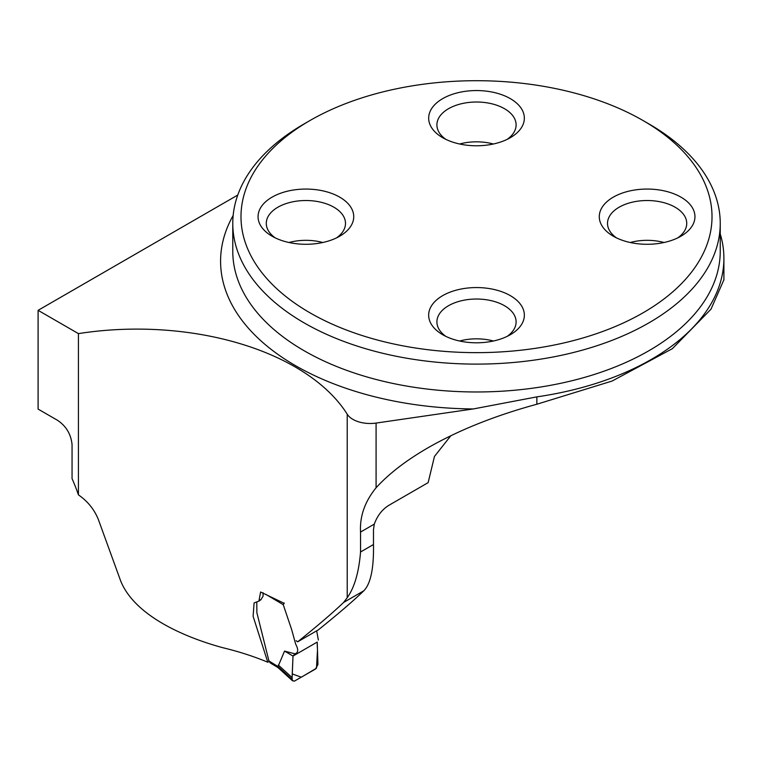 <?xml version="1.0" encoding="UTF-8"?>
<svg xmlns="http://www.w3.org/2000/svg" width="762" height="762" viewBox="0 0 762 762"><rect width="100%" height="100%" fill="white"/><g stroke="black" fill="none" stroke-linecap="round" stroke-linejoin="round"><path stroke-width="1.14" d="M269.119 661.502L267.786 662.216A223.628 129.111 180 0 0 222.828 647.719C182.48 636.737 134.226 614.972 120.615 580.787L98.317 519.398C94.24 509.378 87.611 501.206 78.429 494.862L78.429 333.613A223.628 129.111 0 0 1 347.224 414.214A24.374 14.068 0 0 0 376.085 423.072L473.316 408.946L536.858 396.869A247.393 142.827 0 0 0 723.9 258.356A247.393 142.827 0 0 0 720.242 233.896M296.142 640.709L297.656 641.823C317.363 625.993 332.689 612.867 343.614 602.437L347.224 597.694C354.444 587.588 358.883 572.348 360.54 551.983L373.485 544.516L373.485 529.571L374.294 524.123C377.466 515.36 382.6 508.93 389.677 504.844L428.139 482.641L434.464 456.438L450.837 435.731M267.786 662.216L253.108 616.287L254.098 602.904L258.899 601.142L260.604 592.007L283.883 603.171M78.429 494.862A124.301 71.771 60 0 0 72.057 478.65L72.057 444.617C70.999 434.149 66.123 426.025 57.445 420.262L38.1 409.089L38.1 310.334L78.429 333.613M297.656 641.823L318.392 629.831C338.118 613.991 353.273 600.961 363.855 590.76C370.684 583.74 373.894 568.328 373.485 544.516M723.786 280.045L710.984 309.22L672.37 348.672L612.124 381.038L536.858 404.241C495.119 415.604 458.791 430.139 427.873 447.856C406.098 460.467 388.839 473.774 376.085 487.766C364.855 501.577 359.674 516.341 360.54 532.067L360.54 551.983M643.042 120.529L648.862 123.882A243.735 140.722 180 0 1 648.862 123.882A243.735 140.722 180 0 1 720.242 223.39A243.735 140.722 180 0 1 569.786 353.397A243.735 140.722 180 0 1 304.162 322.897A243.735 140.722 180 0 1 232.772 223.39A243.735 140.722 180 0 1 304.162 123.882L309.972 120.529A235.506 135.969 180 0 1 643.042 120.529A235.506 135.969 180 0 1 643.033 312.82A235.506 135.969 180 0 1 309.972 312.82A235.506 135.969 180 0 1 309.972 120.529M442.684 137.693A47.835 27.613 0 0 0 510.33 137.693A47.835 27.613 0 0 0 510.33 98.641A47.835 27.613 0 0 0 442.684 98.641A47.835 27.613 0 0 0 442.684 137.693L442.684 137.693M613.296 236.201L613.296 236.201A47.835 27.613 180 0 1 613.296 197.148A47.835 27.613 180 0 1 680.942 197.148A47.835 27.613 180 0 1 680.942 236.201A47.835 27.613 180 0 1 613.296 236.201M272.072 236.201L272.072 236.201A47.835 27.613 180 0 1 272.072 197.148A47.835 27.613 180 0 1 339.719 197.148A47.835 27.613 180 0 1 339.719 236.201A47.835 27.613 180 0 1 272.072 236.201M442.684 334.708A47.835 27.613 0 0 0 510.33 334.708A47.835 27.613 0 0 0 510.33 295.646A47.835 27.613 0 0 0 442.684 295.646A47.835 27.613 0 0 0 442.684 334.708L442.684 334.708M288.998 242.506A39.605 22.87 180 0 1 322.783 242.506M275.253 237.877A39.605 22.87 180 0 1 266.281 223.39A39.605 22.87 180 0 1 290.732 202.263A39.605 22.87 180 0 1 333.899 207.216A39.605 22.87 180 0 1 345.5 223.39A39.605 22.87 180 0 1 336.528 237.877M459.61 341.014A39.605 22.87 180 0 1 493.405 341.014M445.865 336.385A39.605 22.87 180 0 1 436.902 321.897A39.605 22.87 180 0 1 461.353 300.771A39.605 22.87 180 0 1 504.511 305.724A39.605 22.87 180 0 1 516.112 321.897A39.605 22.87 180 0 1 507.149 336.385M630.231 242.506A39.605 22.87 180 0 1 664.016 242.506M616.487 237.877A39.605 22.87 180 0 1 607.514 223.39A39.605 22.87 180 0 1 631.965 202.263A39.605 22.87 180 0 1 675.132 207.216A39.605 22.87 180 0 1 686.733 223.39A39.605 22.87 180 0 1 677.761 237.877M459.61 144.008A39.605 22.87 180 0 1 493.405 144.008M445.865 139.379A39.605 22.87 180 0 1 436.902 124.882A39.605 22.87 180 0 1 461.353 103.756A39.605 22.87 180 0 1 504.511 108.718A39.605 22.87 180 0 1 516.112 124.882A39.605 22.87 180 0 1 507.149 139.379M237.763 195.053L38.1 310.334M284.302 603.056L283.245 604.666L291.76 629.917L295.666 644.157C298.59 649.548 298.342 652.767 294.923 653.815L293.008 656.053L292.122 677.618L292.256 680.323L294.227 681.218L315.535 668.998L317.945 664.483L317.221 642.08L293.008 656.053L292.246 673.922L301.314 677.208L316.497 668.198L317.449 650.691M318.354 640.013L316.668 630.822M294.923 653.815L284.54 651.1L278.025 666.559L292.094 679.399M263.061 592.722L263.061 596.179L260.937 599.713L260.099 599.904M258.918 601.161L260.937 599.713M256.804 601.951L256.861 612.648L268.929 660.93L278.025 666.559M284.54 651.1L293.008 656.053M278.32 665.055L292.122 677.618M277.349 667.188L270.32 662.978L268.929 660.93M278.511 668.055L278.025 666.598M277.397 667.217L276.758 665.607M317.316 647.119L317.221 642.08M347.224 414.214L347.224 597.694M360.54 532.067L374.294 524.123M363.855 590.76L343.614 602.437M232.772 223.39L232.772 251.25A243.735 140.722 0 0 0 476.507 391.973A243.735 140.722 0 0 0 720.242 251.25L720.242 223.39M376.085 487.766L376.085 423.072M536.858 404.241L536.858 396.869M473.316 408.946A255.927 147.752 180 0 1 233.162 215.456M283.245 604.666L265.728 594.303M723.9 280.045L723.9 258.356M292.57 680.847L278.435 667.979M278.473 668.017L277.311 667.16"/></g></svg>
